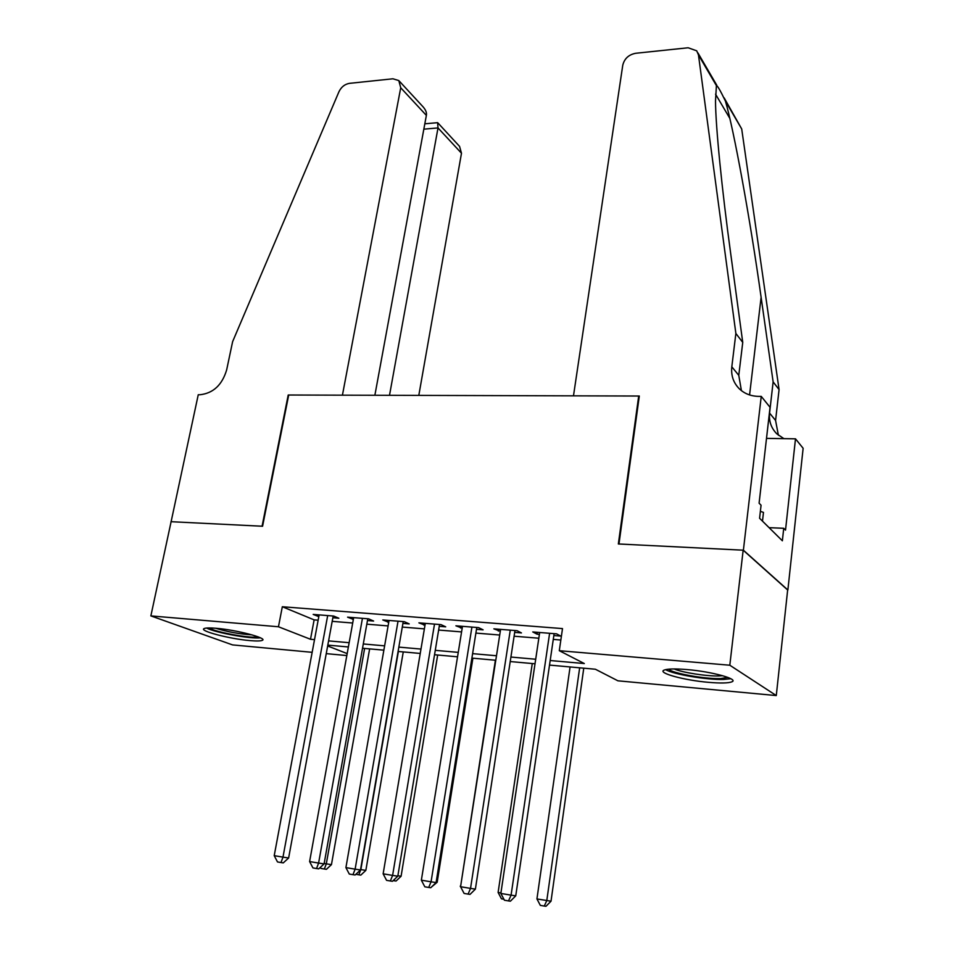<?xml version="1.0" encoding="UTF-8"?>
<svg xmlns="http://www.w3.org/2000/svg" width="954" height="954" viewBox="0 0 954 954"><rect width="100%" height="100%" fill="white"/><g stroke="black" fill="none" stroke-linecap="round" stroke-linejoin="round"><path stroke-width="1.43" d="M216.188 628.292C236.675 629.914 268.348 638.298 262.243 640.361C260.561 641.088 256.399 641.16 249.781 640.575C229.759 638.941 198.384 630.761 204.156 628.555C205.742 627.839 209.749 627.756 216.188 628.292M686.952 669.565C711.803 671.58 739.123 679.129 731.897 681.812C728.379 683.195 720.52 683.362 708.333 682.313C684.113 680.262 657.127 672.94 664.067 670.125C667.335 668.778 674.967 668.587 686.952 669.565M312.149 652.321L232.549 644.904L150.863 615.902L171.112 521.695L262.577 526.25L288.704 395.016L638.703 396.029L618.347 543.971L743.166 550.184L787.658 589.989L776.282 695.561L617.918 680.81L595.379 669.231L549.516 665.093M346.827 655.553L326.244 653.633M332.851 617.763L338.849 618.24L333.709 616.057L313.174 614.412L318.815 616.63M367.469 620.541L373.61 621.042L368.602 618.836L347.566 617.155L353.35 619.408M402.922 623.391L409.218 623.904L404.353 621.686L382.792 619.969L388.743 622.258M439.257 626.313L445.709 626.838L440.998 624.62L418.901 622.855L425.007 625.168M476.499 629.318L483.106 629.843L478.562 627.613L455.905 625.812L462.177 628.161M514.683 632.383L521.456 632.931L517.08 630.689L493.85 628.841L500.301 631.226M550.184 660.526L584.313 663.543L559.294 650.7L562.502 628.591L282.324 606.744L314.128 619.873L318.147 620.195M332.195 621.34L352.694 623.022M366.825 624.178L388.099 625.919M402.29 627.076L424.387 628.877M438.637 630.045L461.569 631.918M475.891 633.086L499.705 635.03M514.099 636.211L538.831 638.226M553.272 639.407L560.845 640.027M553.845 635.531L560.797 636.091L556.599 633.85L532.761 631.942L537.078 634.183L539.404 634.374M743.166 550.184L729.81 665.224L776.282 695.561M150.863 615.902L278.461 626.766L310.503 639.275L314.522 639.633M282.324 606.744L278.461 626.766M559.294 650.7L729.81 665.224M328.593 640.885L349.14 642.698M363.295 643.962L384.617 645.846M398.844 647.11L420.988 649.066M435.274 650.342L458.254 652.369M472.612 653.645L496.485 655.756M510.903 657.044L535.695 659.238M327.663 645.977L347.173 653.597M535.027 663.793L510.211 661.551M495.782 660.251L471.908 658.105M457.538 656.805L434.535 654.73M420.249 653.442L398.092 651.451M383.866 650.163L362.532 648.243M348.377 646.967L327.818 645.119M314.128 619.873L310.503 639.275M537.352 632.311L537.078 634.183M498.62 629.211L498.334 631.071M460.854 626.206L460.555 628.03M424.005 623.26L423.707 625.061M388.063 620.386L387.753 622.175M352.98 617.596L352.658 619.349M318.719 614.853L318.397 616.594M549.611 633.289L511.082 895.15L500.85 893.445L539.678 632.49M554.119 633.647L515.744 895.854L511.082 895.15L508.518 900.922L504.427 900.23L500.85 893.445M515.744 895.854L510.39 901.196L508.518 900.922M570.075 666.953L536.935 898.93L551.018 901.208L583.765 668.182M551.018 901.208L545.986 906.3L544.281 906.061L546.797 900.564L579.662 667.812M544.281 906.061L540.346 905.394L536.935 898.93M727.914 677.423L720.413 678.568C704.72 679.153 671.783 673.178 668.647 669.159M674.073 668.945C682.348 672.558 706.854 676.374 719.042 675.945L722.655 675.706M665.594 669.625C672.856 674.251 707.009 680.023 723.657 679.451L730.788 678.711M762.484 521.122L763.474 512.417L760.374 511.32M258.152 636.855L256.757 637.057C247.67 638.143 214.161 631.763 209.117 627.935M206.577 628.042C214.888 632.55 250.234 639.013 260.12 637.868L260.454 637.832M215.664 628.245C227.517 631.882 239.633 634.088 251.987 634.863M573.485 395.838L622.771 65.182C624.417 58.611 628.722 54.652 635.674 53.281L688.156 47.772L696.718 50.824L698.459 54.903L735.868 333.459L731.813 366.801C730.907 375.53 733.435 382.876 739.374 388.862C744.585 393.752 751.072 396.256 758.812 396.387L761.244 396.387L743.393 550.196L618.967 543.995L639.311 396.029L573.485 395.838M724.158 97.88L741.711 128.981L779.072 389.59L773.134 381.886L761.113 297.29C750.071 218.323 733.853 129.625 725.434 101.112C720.342 90.523 717.336 85.371 716.406 85.633L715.512 101.041C715.607 126.393 721.963 189.929 730.681 253.49L742.749 342.403L738.778 375.339L741.413 390.627M742.749 342.403L735.868 333.459M779.072 389.59L775.578 420.452L778.381 435.227M783.89 438.637L776.83 433.843C771.214 428.167 768.793 421.251 769.568 413.082L773.134 381.886M743.393 550.196L787.873 590.001L803.137 448.285L795.493 438.828L785.524 530.114L783.735 528.289L769.103 527.669M761.244 396.387L770.057 407.298L759.098 503.199L761.065 505.215L759.587 518.26L782.363 540.787L783.735 528.289M795.493 438.828L766.503 438.375M418.806 395.385L461.486 153.224L438.005 127.931L423.826 129.172M389.506 395.302L438.005 127.931L437.624 122.672L424.816 123.805M170.969 521.695L262.076 526.226L288.215 395.004L342.426 395.171L400.728 87.768L398.808 80.565L392.917 78.788L349.534 83.344C344.811 84.143 341.282 86.957 338.944 91.751L232.621 341.651L226.658 369.878C222.139 384.975 213.231 393.275 199.935 394.753L198.253 394.741L171.1 521.755M374.874 395.266L426.366 115.386L400.728 87.768M437.958 122.971L459.554 146.379L461.486 153.224M399.368 81.173L422.717 106.454C425.687 109.686 426.903 112.655 426.366 115.386M436.872 122.744L437.624 122.672M510.271 630.141L470.537 888.389L460.567 886.731L500.588 629.378M514.969 630.522L475.39 889.128L470.537 888.389L468.092 894.101L464.097 893.433L460.567 886.731M475.39 889.128L470.036 894.387L468.092 894.101M471.92 627.088L431.065 881.806L421.358 880.196L462.475 626.337M476.785 627.47L436.085 882.581L431.065 881.806L428.716 887.458L424.828 886.803L421.358 880.196M436.085 882.581L430.731 887.757L428.716 887.458M434.511 624.095L392.607 875.402L383.138 873.828L425.305 623.367M439.555 624.5L397.794 876.201L392.607 875.402L390.353 880.983L386.573 880.351L383.138 873.828M397.794 876.201L392.44 881.293L390.353 880.983M398.033 621.185L355.126 869.154L345.908 867.615L389.053 620.47M403.232 621.603L360.481 869.976L355.126 869.154L352.98 874.687L349.295 874.055L345.908 867.615M360.481 869.976L355.126 874.997L352.98 874.687M532.272 663.543L498.107 892.455L500.922 892.932M503.915 899.252L501.47 898.847L498.107 892.455M495.388 660.216L460.651 886.218M463.596 892.467L460.245 886.159M436.169 882.104L437.182 882.259L472.898 658.188M437.182 882.259L431.482 887.029M397.866 875.748L401.085 876.249L437.671 655.016M401.085 876.249L396.041 881.043L393.167 880.602M394.765 879.087L394.085 880.757M362.437 618.347L318.6 863.06L309.609 861.569L353.672 617.643M367.779 618.776L324.098 863.919L318.6 863.06L316.537 868.534L312.948 867.925L309.609 861.569M324.098 863.919L318.743 868.855L316.537 868.534M360.552 869.559L365.847 870.382L403.268 651.916M365.847 870.382L360.815 875.116L358.799 874.818L360.839 869.607L398.378 651.475M358.799 874.818L355.854 874.317M327.687 615.568L282.98 857.121L274.215 855.666L319.137 614.889M333.173 616.01L288.621 858.004L282.98 857.121L281.013 862.535L277.507 861.951L274.215 855.666M288.621 858.004L283.278 862.881L281.013 862.535M324.169 863.501L331.443 864.646L369.639 648.887M331.443 864.646L326.411 869.321L324.348 869.011L326.304 863.847L364.619 648.434M324.348 869.011L320.949 868.438L320.377 867.353M738.778 375.339L731.813 366.801M769.568 413.082L775.578 420.452M715.56 94.184L729.774 118.272M741.711 128.981L725.434 101.112M716.406 85.633L698.459 54.903M761.113 297.29L749.582 394.932M716.74 85.156L697.958 52.959"/></g></svg>
